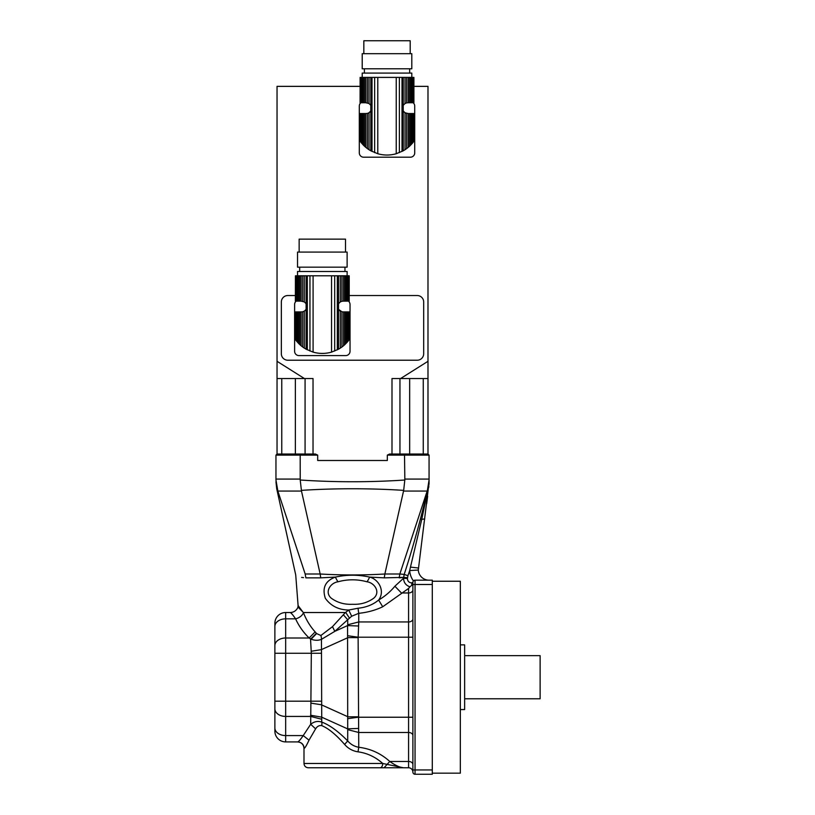 <?xml version="1.0" encoding="UTF-8"?>
<svg xmlns="http://www.w3.org/2000/svg" width="815" height="815" viewBox="0 0 815 815"><rect width="100%" height="100%" fill="white"/><g stroke="black" fill="none" stroke-linecap="round" stroke-linejoin="round"><path stroke-width="1.22" d="M317.687 460.495L387.329 460.495L317.687 460.495L317.687 455.106L300.185 455.106L300.215 480.015C335.077 482.327 369.949 482.327 404.811 480.015L404.831 479.077L429.067 479.077L429.067 483.906M360.077 86.359L277.039 86.359L277.039 454.026L275.959 455.106L275.959 479.077L300.185 479.077M404.505 454.026L427.987 454.026L429.067 455.106L387.329 455.106L389.611 454.026L404.505 454.026L404.831 479.077M387.329 455.106L387.329 460.495M391.995 454.026L391.995 378.547L400.593 378.547L427.987 361.3L427.987 454.026L429.067 455.106L429.067 479.077M300.215 480.015L301.489 491.068L277.864 491.068L275.959 480.015C275.959 482.327 275.959 482.327 275.959 480.015L275.959 479.077M300.521 454.026L300.185 455.106L275.959 455.106L277.039 454.026L315.415 454.026L317.687 455.106M404.811 480.015L403.68 490.365C369.572 488.216 335.454 488.216 301.346 490.365M429.067 480.015L427.396 490.365L399.849 574.005L404.189 574.412C409.935 556.777 415.344 538.297 420.418 518.961L428.13 489.102L427.396 490.365L429.067 481.38M301.489 491.068L320.163 574.005C341.78 575.247 363.347 575.247 384.863 574.005L403.68 490.365M428.935 484.324L428.659 486.484M277.63 490.365C276.397 488.216 276.397 488.216 277.63 490.365M384.283 577.855L403.619 577.387L399.167 577.855L399.849 574.005L384.863 574.005L384.283 577.855L369.603 577.081C378.832 579.353 385.312 591.181 378.629 600.044C384.986 596.285 390.405 591.68 394.888 586.23L403.547 578.232L404.189 574.412L407.928 575.716L407.439 578.548C407.592 581.278 409.048 582.715 411.789 582.868L412.889 582.348M305.177 574.005C292.605 575.247 292.605 575.247 305.177 574.005L305.859 577.855C292.748 576.45 292.748 576.45 305.859 577.855L320.743 577.855L320.163 574.005L305.177 574.005L277.864 491.068M428.13 489.102L428.884 486.667M420.418 518.961L421.763 519.328L428.914 484.905M426.703 503.568L427.641 496.274M428.221 489.377L418.299 570.031L418.37 568.014L410.465 567.118L421.763 519.328L424.717 518.931M275.959 481.767L276.713 488.735L295.723 574.952L298.096 605.576L303.445 612.737C306.379 620.113 310.271 626.501 315.14 631.9L316.587 633.571L320.896 635.496L332.489 626.654L345.397 612.523L348.738 610.038C338.643 609.885 330.839 605.963 325.328 598.292C321.986 587.86 325.348 580.789 335.413 577.081C346.813 574.595 358.213 574.595 369.603 577.081A8.629 2.639 -65.9 0 1 367.005 581.788C357.337 579.149 347.669 579.149 338.021 581.788C330.544 582.745 324.227 592.067 331.216 598.149C337.339 602.631 344.45 604.679 352.538 604.282C360.617 604.669 367.708 602.621 373.81 598.139C380.778 592.077 374.482 582.745 367.005 581.788M338.021 581.788A8.629 2.639 65.9 0 1 335.413 577.081L320.743 577.855M413.439 580.901L415.049 580.178L413.439 580.901A19.407 19.407 0 0 1 409.69 570.551L410.465 567.118M301.621 577.407L303.537 577.611M407.928 575.716L409.69 570.551L418.299 570.031L418.37 568.014M345.397 612.523L303.363 612.523M403.619 577.387L407.51 577.703M412.889 582.328A2.16 2.16 0 0 1 415.049 580.178L432.296 580.178L432.296 774.25L415.049 774.25A2.16 2.16 0 0 1 412.889 772.09L412.889 582.328A2.16 2.16 0 0 1 415.049 580.178L414.489 580.249M418.299 570.031A10.778 10.778 0 0 0 429.067 580.178A10.778 10.778 0 0 1 418.299 570.031M412.889 589.907A4.309 3.046 0 0 1 408.58 592.963L408.58 588.44L382.724 606.768L378.629 600.044C373.026 604.679 366.169 607.409 358.06 608.224L348.738 610.038L351.673 616.232L347.71 619.746L343.614 615.06M382.724 606.768C375.43 610.252 367.433 612.442 358.753 613.318L358.753 621.947L408.58 621.947L408.58 592.963L401.418 592.963L394.888 586.23M408.58 588.44L409.925 586.79C405.87 585.425 403.751 582.572 403.547 578.232L407.439 578.548M303.445 612.737A8.629 5.807 -24.5 0 1 295.59 618.84C292.829 614.805 291.016 612.707 290.14 612.523C293.777 612.452 296.416 610.639 298.066 607.073L301.937 611.087M345.896 612.707L349.37 617.953M315.14 631.9L309.16 638.002C303.424 632.471 298.901 626.083 295.59 618.84L285.668 618.84L285.668 701.175L274.879 701.175L274.879 727.968L274.879 623.302A10.778 10.778 0 0 1 285.668 612.523L291.668 612.523M409.914 586.79L411.789 585.272L412.859 582.868M411.789 585.272L411.789 582.868M351.673 616.232L358.753 613.318A8.629 0.795 84.7 0 1 358.06 608.224M332.489 626.654L334.812 631.34L321.446 639.357C318.268 640.621 314.824 640.58 311.116 639.215L309.16 638.002L285.668 638.002A10.778 7.62 180 0 0 274.879 645.623L274.879 626.46A10.778 7.62 180 0 1 285.668 618.84L285.668 612.523A10.778 10.778 0 0 0 274.879 623.302M316.373 633.326L310.556 639.184A17.247 11.206 -173.3 0 0 311.116 639.215L316.587 633.571M320.896 635.496A8.629 4.747 -114.5 0 1 321.446 639.357L321.731 722.09C329.352 724.861 338.021 731.147 347.71 740.927C350.674 744.38 354.362 746.489 358.753 747.263C370.601 748.72 380.941 753.457 389.774 761.465C395.265 765.377 399.839 767.475 403.486 767.781L308.304 767.781C305.686 767.526 304.25 766.09 303.995 763.472L382.744 763.472L403.486 767.781L408.58 767.781A4.309 4.309 0 0 1 412.889 772.09M347.71 729.649L347.567 625.584L347.71 624.769L358.753 621.947L358.121 637.615L358.753 747.263L358.019 751.837C352.651 751.012 348.188 748.547 344.623 744.441L347.71 740.927L347.71 729.649L358.753 732.481L408.58 732.481L408.58 621.947A4.309 3.046 180 0 0 412.889 618.891M344.623 744.441C336.055 734.641 328.404 728.366 321.701 725.605C319.225 725.238 317.198 726.318 315.609 728.844L310.688 724.27L311.32 653.253L310.556 639.184M311.096 651.266L321.242 649.677L347.974 637.615L358.121 637.615M347.71 624.769L347.71 619.746L334.812 631.34L347.567 625.584L358.61 626.002M347.618 635.72L358.152 637.198L412.889 637.198M274.879 731.126L274.879 727.968A10.778 7.62 0 0 0 285.668 735.588L285.668 741.905L297.709 741.905L285.668 741.905A10.778 10.778 0 0 1 274.879 731.126A10.778 10.778 0 0 0 285.668 741.905M347.618 718.698L358.152 717.231L412.889 717.231M311.096 703.162L321.242 704.741L347.974 716.803L358.121 716.803M358.152 767.781L408.58 767.781L408.58 761.465A4.309 3.046 180 0 1 412.889 764.511M310.556 715.244L321.599 717.129L347.567 728.844L358.61 728.427M315.609 728.844L309.017 740.163C306.603 745.348 304.983 748.078 304.158 748.374L303.995 748.374C303.608 744.441 301.448 742.292 297.526 741.905L297.709 741.905C298.606 741.721 300.44 739.623 303.221 735.588L310.688 724.27C314.152 721.53 317.83 720.796 321.731 722.09A6.469 3.963 109.6 0 1 321.701 725.605M384.059 767.781L389.774 761.465L408.58 761.465L408.58 732.481A4.309 3.046 180 0 1 412.889 735.527M380.065 767.781A4.309 2.69 -90 0 0 382.744 763.472C375.45 756.962 367.208 753.091 358.019 751.837M309.017 740.163L303.221 735.588L285.668 735.588L285.668 701.175L321.467 701.175M304.158 748.374C303.771 744.452 301.621 742.292 297.709 741.905M432.296 581.248L460.332 581.248L460.332 773.17L432.296 773.17M460.332 644.869L464.642 644.869L464.642 709.559L460.332 709.559M464.642 655.647L540.121 655.647L540.121 698.781L464.642 698.781M297.567 342.331L297.567 311.921L298.545 311.921L298.545 343.38L296.1 340.558L296.711 341.322L296.711 311.921L295.641 311.921L295.427 339.661L296.1 340.558L296.1 311.921M295.376 339.6L295.427 311.921L295.641 339.957M297.567 311.921L296.711 311.921M298.545 343.38L299.788 344.592L299.788 311.921L298.545 311.921M299.788 344.592L301.102 345.754L301.102 311.921L299.788 311.921M301.102 345.754L302.701 346.996L302.701 311.788L301.102 311.921M295.427 275.796L295.376 301.132L295.427 275.796L295.641 301.132L296.1 275.796L296.711 275.796L296.711 301.132L297.567 301.132L297.567 275.796L298.545 275.796L298.545 301.132L299.788 301.132L299.788 275.796L301.102 275.796L301.102 301.132L304.311 301.917L306.114 303.71L306.114 309.343L304.311 311.136L304.311 348.107L302.701 346.996M304.311 311.136L302.701 311.788M304.311 348.107L306.114 349.197L306.114 309.343A5.389 5.389 0 0 1 302.426 311.839L302.426 311.839M342.219 311.839L342.219 311.839A5.389 5.389 0 0 1 341.943 311.788L338.531 309.343L338.531 303.71L340.334 301.917L340.334 275.796L301.102 275.796M323.474 353.404A25.55 25.55 0 0 1 321.161 353.404M344.857 344.592L347.078 342.331L347.078 311.921L344.857 311.921L344.857 344.592L343.543 345.754L343.543 311.921L341.943 311.788L341.943 346.996L340.334 348.107L340.334 311.136A5.389 5.389 0 0 1 338.531 309.343L338.531 349.197L340.334 348.107M346.1 343.38L346.1 311.921M347.078 342.331L347.934 341.322L347.934 311.921L347.078 311.921M348.545 311.921L349.217 339.661L347.934 341.322L348.545 340.558L348.545 311.921L347.934 311.921M348.993 339.957L348.993 311.921M349.268 339.6L349.217 311.921M341.943 346.996L343.543 345.754M343.543 311.921L344.857 311.921M347.119 275.796L347.119 271.487L297.526 271.487L297.526 275.796M346.1 301.132L346.1 275.796L347.078 275.796L347.078 301.132L344.857 301.132L344.857 275.796L340.334 275.796M347.078 301.132L347.934 301.132L347.934 275.796L347.078 275.796M347.934 275.796L348.545 275.796L348.545 301.132L347.944 301.132M348.545 301.132L348.545 275.796M348.993 275.796L348.993 301.132M349.217 301.132L349.217 275.796M296.711 301.132L296.1 301.132M297.567 275.796L296.711 275.796M298.545 301.132L297.567 301.132M299.788 275.796L298.545 275.796M301.102 301.132L299.788 301.132M302.701 301.265L302.701 275.796M304.311 301.917L304.311 275.796M338.531 349.197L331.552 352.121C325.399 353.853 319.246 353.853 313.092 352.121L306.114 349.197M340.334 301.917L341.943 301.265L341.943 275.796M341.943 301.265L343.543 301.132L343.543 275.796M344.857 301.132L343.543 301.132M346.1 275.796L344.857 275.796M347.119 267.167L297.526 267.167L297.526 252.079L347.119 252.079L347.119 267.167M299.146 252.079L299.146 239.141L345.499 239.141L345.499 252.079M348.443 301.132A4.309 4.309 0 0 1 350.032 304.474L350.032 351.275A4.309 4.309 0 0 1 345.723 355.585L298.922 355.585A4.309 4.309 0 0 1 294.612 351.275L294.612 304.474A4.309 4.309 0 0 1 296.202 301.132M362.257 143.939L362.257 113.529L363.235 113.529L363.235 144.988L360.79 142.167L361.402 142.931L361.402 113.529L360.342 113.529L360.118 141.27L360.79 142.167L360.79 113.529M360.077 141.209L360.118 113.529L360.342 141.576M362.257 113.529L361.402 113.529M363.235 144.988L364.488 146.211L364.488 113.529L363.235 113.529M364.488 146.211L365.803 147.362L365.803 113.529L364.488 113.529M365.803 147.362L367.392 148.605L367.392 113.397L365.803 113.529M360.118 77.405L360.077 102.751L360.118 77.405L360.342 102.751L360.79 77.405L361.402 77.405L361.402 102.751L362.257 102.751L362.257 77.405L363.235 77.405L363.235 102.751L364.488 102.751L364.488 77.405L365.803 77.405L365.803 102.751L369.001 103.525L370.805 105.318L370.805 110.952L369.001 112.745L369.001 149.726L367.392 148.605M369.001 112.745L367.392 113.397M369.001 149.726L370.805 150.806L370.805 110.952A5.389 5.389 0 0 1 367.117 113.448L367.117 113.448M406.909 113.448L406.909 113.448A5.389 5.389 0 0 1 403.231 110.952L403.231 105.318L405.024 103.525L405.024 77.405L365.803 77.405M388.174 155.013A25.55 25.55 0 0 1 385.862 155.013M409.548 146.211L411.769 143.939L411.769 113.529L409.548 113.529L409.548 146.211L408.234 147.362L408.234 113.529L405.024 112.745L403.231 110.952L403.231 150.806L405.024 149.726L405.024 112.745M410.791 144.988L410.791 113.529M411.769 143.939L412.635 142.931L412.635 113.529L411.769 113.529M413.236 113.529L413.908 141.27L412.635 142.931L413.236 142.167L413.236 113.529L412.635 113.529M413.694 141.576L413.694 113.529M413.959 141.209L413.908 113.529M406.634 113.397L406.634 148.605L405.024 149.726M406.634 148.605L408.234 147.362M408.234 113.529L409.548 113.529M411.809 77.405L411.809 73.095L362.217 73.095L362.217 77.405M410.791 102.751L410.791 77.405L411.769 77.405L411.769 102.751L409.548 102.751L409.548 77.405L405.024 77.405M411.769 102.751L412.635 102.751L412.635 77.405L411.769 77.405M412.635 77.405L413.236 77.405L413.236 102.751L412.635 102.751M413.236 102.751L413.236 77.405M413.694 77.405L413.694 102.751M413.908 102.751L413.908 77.405M361.402 102.751L360.79 102.751M362.257 77.405L361.402 77.405M363.235 102.751L362.257 102.751M364.488 77.405L363.235 77.405M365.803 102.751L364.488 102.751M367.392 102.884L367.392 77.405M369.001 103.525L369.001 77.405M403.231 150.806L396.243 153.729C390.09 155.471 383.936 155.471 377.783 153.729L370.805 150.806M405.024 103.525L406.634 102.884L406.634 77.405M406.634 102.884L408.234 102.751L408.234 77.405M409.548 102.751L408.234 102.751M410.791 77.405L409.548 77.405M411.809 68.786L362.217 68.786L362.217 53.688L411.809 53.688L411.809 68.786M363.836 53.688L363.836 40.75L410.2 40.75L410.2 53.688M413.134 102.751A4.309 4.309 0 0 1 414.723 106.093L414.723 152.884A4.309 4.309 0 0 1 410.414 157.193L363.612 157.193A4.309 4.309 0 0 1 359.303 152.884L359.303 106.093A4.309 4.309 0 0 1 360.892 102.751M427.987 361.3L427.987 86.359L413.959 86.359M277.039 361.3L304.423 378.547L313.031 378.547L313.031 454.026M400.593 378.547L427.987 378.547M277.039 378.547L304.423 378.547M399.951 454.026L399.951 378.547M423.26 454.026L423.26 378.547M281.766 454.026L281.766 378.547M305.075 454.026L305.075 378.547M349.268 295.529L417.209 295.529A6.469 6.469 0 0 1 423.678 301.998L423.678 353.751A6.469 6.469 0 0 1 417.209 360.22L287.817 360.22A6.469 6.469 0 0 1 281.348 353.751L281.348 301.998A6.469 6.469 0 0 1 287.817 295.529L295.376 295.529M427.162 491.068L403.537 491.068M298.249 605.576L298.209 606.931M432.296 584.487L415.049 584.487L415.049 769.941L432.296 769.941M415.049 580.178L415.049 584.487L412.889 584.487M412.889 769.941L415.049 769.941L415.049 774.25M321.467 653.253L274.879 653.253M321.731 719.248L310.688 716.426L285.668 716.426A10.778 7.62 0 0 1 274.879 708.795M306.114 303.71L306.114 275.796M307.326 349.839L307.326 275.796M309.955 351.031L309.955 275.796M313.092 352.121L313.092 275.796M331.552 352.121L331.552 275.796M334.69 351.031L334.69 275.796M337.318 349.839L337.318 275.796M338.531 303.71L338.531 275.796M370.805 105.318L370.805 77.405M372.017 151.447L372.017 77.405M374.645 152.65L374.645 77.405M377.783 153.729L377.783 77.405M396.243 153.729L396.243 77.405M399.381 152.65L399.381 77.405M402.009 151.447L402.009 77.405M403.231 105.318L403.231 77.405M409.66 454.026L409.66 378.547M295.366 454.026L295.366 378.547M298.096 605.576L297.893 607.715M303.995 763.472L303.995 748.374M344.969 271.487L344.969 267.167M299.676 271.487L299.676 267.167M409.66 73.095L409.66 68.786M364.376 73.095L364.376 68.786"/></g></svg>
